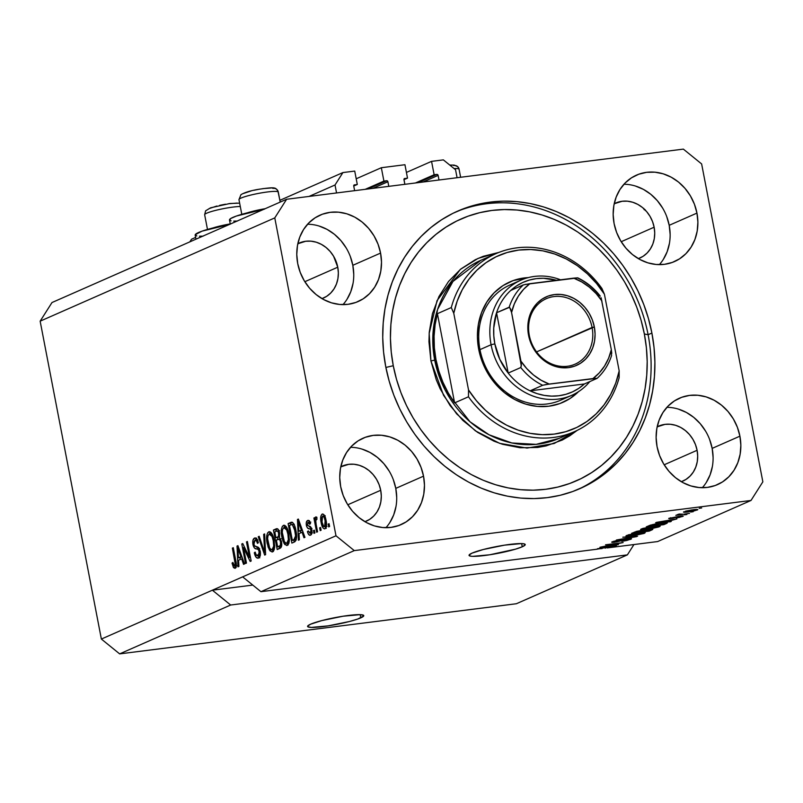 <?xml version="1.0" encoding="UTF-8"?>
<svg xmlns="http://www.w3.org/2000/svg" width="803" height="803" viewBox="0 0 803 803"><rect width="100%" height="100%" fill="white"/><g stroke="black" fill="none" stroke-linecap="round" stroke-linejoin="round"><path stroke-width="1.2" d="M336.557 192.951L335.022 184.991L309.045 196.424L335.022 184.991L342.921 172.565L279.886 200.318L342.921 172.565L354.725 171.079L357.295 184.459L353.742 186.025L357.295 184.459L354.073 185.011L357.295 184.459L354.725 171.079L342.921 172.565L335.022 184.991L336.557 192.951M195.621 237.407L191.546 239.204L189.859 241.854L191.546 239.204L195.621 237.407M353.742 186.055A1.144 1.004 -113.8 0 1 354.535 184.81L353.742 186.055L354.635 190.662L353.742 186.055M388.782 186.346L387.899 181.739L372.843 188.364L387.899 181.739L388.782 186.346M386.675 180.745A1.144 1.004 -113.8 0 1 387.899 181.739L387.076 180.785L383.914 181.097L365.214 189.327L383.914 181.097L381.335 167.717L356.201 178.778L381.335 167.717L383.914 181.097L386.675 180.745L367.975 188.976L386.675 180.745M404.943 164.725L381.335 167.717L404.943 164.725L407.512 178.115L403.959 179.681L407.512 178.115L404.29 178.667L407.512 178.115L404.943 164.725M403.969 179.701A1.144 1.004 -113.8 0 1 404.752 178.467L403.959 179.27L404.853 184.319L403.969 179.701M439 180.002L438.117 175.385L423.061 182.02L438.117 175.385L439 180.002M436.892 174.402A1.144 1.004 -113.8 0 1 438.117 175.385L437.294 174.442L434.132 174.753L415.432 182.984L434.132 174.753L431.552 161.363L406.418 172.434L431.552 161.363L443.356 159.877L455.552 169.754L457.078 177.714L455.552 169.754L443.356 159.877L431.552 161.363L434.132 174.753L436.892 174.402L418.202 182.632L436.892 174.402M360.788 617.858A28.607 3.473 -10.9 0 1 329.511 625.657A28.607 3.473 -10.9 0 1 307.589 626.45A28.607 3.473 -10.9 0 1 310.57 624.212L321.802 620.589L343.152 616.212L360.115 614.656L363.558 615.309L363.699 615.981L357.847 619.003L349.546 621.482L328.206 625.858L311.243 627.414L307.79 626.762L307.649 626.089L310.57 624.212A28.607 3.473 -10.9 0 1 341.837 616.413A28.607 3.473 -10.9 0 1 363.769 615.63A28.607 3.473 -10.9 0 1 360.788 617.858L360.166 614.656L360.788 617.858M522.251 546.793A28.607 3.473 -10.9 0 1 490.974 554.582A28.607 3.473 -10.9 0 1 469.042 555.375A28.607 3.473 -10.9 0 1 472.034 553.137L483.265 549.513L504.615 545.137L521.579 543.581L523.817 543.792L525.162 544.906L522.251 546.793L515.506 549.162L489.669 554.793L472.696 556.349L470.468 556.138L469.113 555.024L472.034 553.137A28.607 3.473 -10.9 0 1 503.3 545.347A28.607 3.473 -10.9 0 1 525.232 544.554A28.607 3.473 -10.9 0 1 522.251 546.793L521.629 543.591L522.251 546.793M385.922 527.701A47.206 41.365 66.2 0 0 395.779 488.375L423.532 476.159A47.206 41.365 -113.8 0 1 401.119 524.6A47.206 41.365 -113.8 0 1 340.673 486.628L339.739 477.554L340.432 468.621L342.73 460.189L346.545 452.561L351.714 446.046L358.058 440.887L365.325 437.294L373.244 435.387L381.495 435.246L389.766 436.882L397.756 440.225L405.134 445.153L411.628 451.477L416.988 458.945L421.003 467.286L423.532 476.159L424.466 485.233L423.773 494.166L421.475 502.598L417.66 510.226L412.481 516.741L406.137 521.9L398.87 525.493L390.961 527.4L382.71 527.541L374.429 525.905L366.449 522.562L359.071 517.634L352.577 511.31L347.217 503.842L343.192 495.501L340.673 486.628A47.206 41.365 -113.8 0 1 363.086 438.187A47.206 41.365 -113.8 0 1 423.532 476.159L395.779 488.375A47.206 41.365 66.2 0 0 350.53 447.301M702.304 487.712A47.206 41.365 66.2 0 0 712.161 448.385L739.914 436.17A47.206 41.365 -113.8 0 1 717.501 484.61A47.206 41.365 -113.8 0 1 657.055 446.639L656.121 437.565L656.814 428.631L659.112 420.2L662.917 412.571L668.096 406.057L674.44 400.898L681.707 397.304L689.616 395.397L697.877 395.257L706.148 396.893L714.128 400.245L721.516 405.164L728.01 411.487L733.37 418.955L737.385 427.296L739.914 436.17L740.848 445.243L740.145 454.177L737.847 462.608L734.042 470.237L728.863 476.751L722.519 481.91L715.252 485.504L707.343 487.411L699.092 487.551L690.811 485.915L682.831 482.573L675.453 477.644L668.959 471.321L663.599 463.853L659.574 455.512L657.055 446.639A47.206 41.365 -113.8 0 1 679.458 398.198A47.206 41.365 -113.8 0 1 739.914 436.17L712.161 448.385A47.206 41.365 66.2 0 0 666.912 407.312M659.343 264.639A47.206 41.365 66.2 0 0 669.2 225.312L696.954 213.096A47.206 41.365 -113.8 0 1 674.54 261.537A47.206 41.365 -113.8 0 1 614.094 223.565L613.161 214.491L613.853 205.558L616.152 197.126L619.966 189.498L625.135 182.984L631.479 177.824L638.746 174.231L646.666 172.324L654.917 172.183L663.188 173.819L671.178 177.162L678.555 182.09L685.049 188.414L690.409 195.882L694.424 204.223L696.954 213.096L697.887 222.17L697.195 231.103L694.896 239.535L691.082 247.163L685.913 253.678L679.559 258.837L672.292 262.43L664.382 264.338L656.131 264.478L647.85 262.842L639.871 259.499L632.493 254.571L625.999 248.247L620.639 240.78L616.614 232.438L614.094 223.565A47.206 41.365 -113.8 0 1 636.508 175.124A47.206 41.365 -113.8 0 1 696.954 213.096L669.2 225.312A47.206 41.365 66.2 0 0 623.951 184.238M342.961 304.628A47.206 41.365 66.2 0 0 352.818 265.301L380.572 253.086A47.206 41.365 -113.8 0 1 358.158 301.526A47.206 41.365 -113.8 0 1 297.712 263.555L296.779 254.481L297.471 245.547L299.77 237.116L303.584 229.487L308.764 222.973L315.107 217.814L322.374 214.21L330.284 212.313L338.535 212.173L346.816 213.809L354.796 217.151L362.173 222.08L368.667 228.403L374.027 235.871L378.052 244.202L380.572 253.086L381.505 262.159L380.813 271.083L378.514 279.524L374.7 287.153L369.531 293.667L363.187 298.826L355.92 302.42L348 304.327L339.749 304.467L331.478 302.831L323.489 299.479L316.111 294.55L309.617 288.237L304.257 280.759L300.242 272.428L297.712 263.555A47.206 41.365 -113.8 0 1 320.126 215.114A47.206 41.365 -113.8 0 1 380.572 253.086L352.818 265.301A47.206 41.365 66.2 0 0 307.569 224.228M229.608 224.358A33.184 4.025 169.1 0 0 195.169 235.078L195.962 239.174M651.895 333.044A151.626 132.866 -113.8 0 1 579.896 488.636A151.626 132.866 -113.8 0 1 385.731 366.68L383.583 352.115L382.74 337.531L383.202 323.057L384.968 308.844L388.03 295.032L392.346 281.743L397.886 269.105L404.582 257.251L412.391 246.29L421.214 236.323L430.98 227.45L441.59 219.761L452.942 213.317L464.937 208.198L477.444 204.434L490.352 202.075L503.531 201.141L516.861 201.633L530.211 203.56L543.45 206.883L556.449 211.601L569.086 217.633L581.242 224.95L592.795 233.462L603.635 243.108L613.653 253.768L622.767 265.361L630.867 277.768L637.903 290.867L643.785 304.528L648.463 318.64L651.895 333.044L654.043 347.609L654.887 362.193L654.425 376.667L652.648 390.88L649.597 404.692L645.271 417.982L639.74 430.619L633.035 442.473L625.236 453.434L616.413 463.401L606.646 472.264L596.037 479.963L584.674 486.407L572.69 491.526L560.183 495.29L547.275 497.649L534.085 498.583L520.766 498.091L507.416 496.164L494.176 492.831L481.178 488.124L468.54 482.091L456.385 474.774L444.832 466.252L433.991 456.616L423.974 445.956L414.86 434.363L406.75 421.956L399.723 408.857L393.841 395.186L389.164 381.084L385.731 366.68A151.626 132.866 -113.8 0 1 457.73 211.089A151.626 132.866 -113.8 0 1 651.895 333.044L648.111 334.71L651.895 333.044M337.762 267.198A30.042 26.318 -113.8 0 1 323.499 298.023A30.042 26.318 -113.8 0 1 321.983 298.636L326.691 296.307L330.726 293.025L334.018 288.879L336.447 284.031L337.912 278.661L338.354 272.98L337.762 267.198L304.829 281.702L337.762 267.198A30.042 26.318 -113.8 0 0 299.288 243.038A30.042 26.318 -113.8 0 0 297.823 243.751L305.752 241.251L311.002 241.171L316.272 242.205L321.351 244.343L326.048 247.475L330.184 251.5L333.596 256.247L337.762 267.198M654.134 227.209A30.042 26.318 -113.8 0 1 639.871 258.034A30.042 26.318 -113.8 0 1 638.355 258.646L643.073 256.318L647.108 253.035L650.4 248.89L652.829 244.042L654.284 238.672L654.726 232.99L654.134 227.209L621.201 241.713L654.134 227.209A30.042 26.318 -113.8 0 0 615.67 203.049A30.042 26.318 -113.8 0 0 614.205 203.761L622.134 201.272L627.384 201.182L632.654 202.226L637.733 204.353L642.43 207.485L646.566 211.51L649.968 216.258L652.528 221.568L654.134 227.209M697.094 450.292A30.042 26.318 -113.8 0 1 682.831 481.117A30.042 26.318 -113.8 0 1 681.315 481.72L686.023 479.391L690.068 476.109L693.36 471.963L695.779 467.115L697.245 461.745L697.687 456.064L697.094 450.292L664.161 464.786L697.094 450.292A30.042 26.318 -113.8 0 0 658.631 426.132A30.042 26.318 -113.8 0 0 657.155 426.835L665.095 424.345L670.344 424.255L675.614 425.299L680.693 427.427L685.381 430.559L689.516 434.584L692.929 439.341L695.488 444.641L697.094 450.292M380.712 490.272A30.042 26.318 -113.8 0 1 366.449 521.097A30.042 26.318 -113.8 0 1 364.933 521.709L369.651 519.38L373.686 516.098L376.978 511.953L379.407 507.105L380.863 501.734L381.305 496.053L380.712 490.272L347.779 504.776L380.712 490.272A30.042 26.318 -113.8 0 0 342.249 466.111A30.042 26.318 -113.8 0 0 340.783 466.824L348.713 464.335L353.962 464.244L359.232 465.288L364.311 467.416L369.009 470.548L373.134 474.573L376.547 479.321L379.106 484.631L380.712 490.272M627.384 554.873L230.662 605.02L119.647 653.883L516.379 603.736L627.384 554.873L516.379 603.736L119.647 653.883L230.662 605.02L212.373 590.195L101.369 639.058L119.647 653.883L101.369 639.058L335.985 535.782L274.777 217.894L40.15 321.17L101.369 639.058L40.15 321.17L274.777 217.894L286.621 199.264L683.353 149.117L701.631 163.942L762.85 481.83L751.006 500.46L354.274 550.607L260.935 591.691L596.739 549.252L616.473 545.498L607.219 547.927L657.657 541.553L751.006 500.46L657.657 541.553L607.219 547.927L616.473 545.498L596.739 549.252L260.935 591.691L354.274 550.607L335.985 535.782L242.647 576.865L260.935 591.691L242.647 576.865L212.373 590.195L252.784 585.086L212.373 590.195L230.662 605.02L627.384 554.873L633.948 544.544L627.384 554.873M604.438 546.401L618.43 544.635L599.931 547.265L618.641 543.42L605.552 544.785L623.128 542.567L604.438 546.401L623.128 542.567L605.552 544.785L618.641 543.42L599.931 547.265L618.43 544.635L604.438 546.401M612.468 541.674C611.013 542.346 611.766 542.527 614.727 542.186L627.464 539.144C629.361 538.943 629.773 539.074 628.689 539.546L621.783 541.373L630.666 539.325C632.262 538.592 631.479 538.401 628.327 538.743L631.429 538.893L626.892 540.469L621.783 541.373L628.217 539.736L629.271 539.124L627.785 539.104L616.704 541.884L611.776 542.065L616.985 540.379L620.438 539.817L614.405 541.463L616.182 541.714L628.327 538.743L615.69 541.784C613.904 541.965 613.532 541.844 614.556 541.403L611.715 542.186M622.787 537.197L637.582 536.203L616.423 540.007L635.002 536.695L622.787 537.197L635.002 536.695L616.423 540.007L636.638 536.625L622.787 537.197M626.711 535.4C625.216 536.354 627.123 536.484 632.463 535.772L644.739 533.122L644.588 532.319L644.739 533.122L643.815 533.483L634.099 535.551L626.28 536.153L628.327 534.828L643.243 532.329L645.271 532.399L644.739 533.122L644.658 532.319L639.238 532.72L625.938 535.962M641.396 528.936C639.891 529.9 641.808 530.02 647.138 529.318L659.424 526.668L659.263 525.855L659.424 526.668L658.49 527.019L650.5 528.826L641.276 529.739L640.774 529.267L643.012 528.364L658.319 525.855L660.207 526.106L659.424 526.668L659.333 525.855L653.923 526.266L640.623 529.498M666.851 521.679L655.619 522.753L676.909 518.899L666.851 521.679L676.909 518.899L656.513 522.362L670.375 521.769L671.328 521.348L666.851 521.679L666.731 521.077L666.851 521.679M699.172 508.309L701.681 507.988L699.172 508.309M684.026 511.682C682.951 512.364 684.337 512.444 688.181 511.933L697.265 510.005C698.339 509.313 696.904 509.243 692.979 509.775L697.817 509.584L694.414 510.859L683.473 512.103L692.979 509.775L683.463 512.083M690.68 512.043L693.2 511.722L690.68 512.043M677.602 514.512L678.786 514.703L678.676 514.161L678.786 514.703L675.825 515.365L689.526 513.338L675.825 515.365L679.147 514.04L682.901 514.181L677.411 514.643M684.377 514.823L686.886 514.502L684.377 514.823M669.371 518.126C668.176 518.668 668.708 518.808 670.987 518.567L678.676 516.319L680.894 516.64L676.357 517.925L682.65 516.439C683.905 515.857 683.253 515.717 680.703 516.008L683.243 516.098L679.288 517.413L676.357 517.925L680.452 516.329L672.472 518.336L668.809 518.437L680.703 516.008L668.738 518.557M666.44 523.506C668.126 522.542 666.279 522.422 660.919 523.144L667.343 522.793L663.84 524.65L646.264 526.868L654.244 524.198L660.919 523.144L650.48 525.112L646.264 526.868L663.84 524.65L666.44 523.506L666.279 522.683L666.44 523.506L667.393 522.863M651.875 529.91C653.562 529.167 652.729 528.986 649.386 529.388L652.809 529.307L649.155 531.114L631.58 533.333L637.14 531.225L649.386 529.388L641.165 530.502L631.58 533.333L649.155 531.114L651.875 529.91L651.735 529.177L651.875 529.91L652.809 529.318M51.994 302.54L286.621 199.264L51.994 302.54L40.15 321.17L51.994 302.54M243.47 547.546L246.461 563.084L245.537 563.495L241.783 543.972L242.757 543.541L249.482 557.463L246.481 541.905L247.404 541.503L251.158 561.016L250.175 561.448L243.47 547.546L250.175 561.448L251.158 561.016L247.404 541.503L246.481 541.905L249.482 557.463L242.757 543.541L241.783 543.972L245.537 563.495L246.461 563.084L243.47 547.546L244.624 547.405L243.47 547.546M259.409 548.66L256.388 548.891C257.612 548.559 258.586 549.463 259.299 551.611L260.262 551.49L259.299 551.611L258.154 555.736L260.262 555.475L258.154 555.736C256.83 556.128 255.836 554.913 255.163 552.103L254.3 552.765L255.304 552.635L254.3 552.765C255.203 556.85 256.609 558.617 258.516 558.055C260.192 557.202 260.754 554.903 260.202 551.149L260.212 555.716L258.225 558.165L256.027 557.182L254.3 552.765L255.163 552.103L256.207 554.873L257.733 555.847L259.048 554.903L259.439 553.086L258.425 549.593L254.621 548.198L253.206 545.578L252.945 540.319L254.772 538.01L256.749 538.803L258.335 542.738L257.472 543.39L256.438 540.8L254.671 540.539L253.758 542.838L254.34 545.699L258.666 547.586L260.202 551.149L257.944 547.084L254.561 546.07L253.899 544.223L254.973 540.369L257.853 539.947M264.639 533.915L265.612 554.652L264.669 555.074L258.265 536.715L259.208 536.304L264.659 552.605L263.685 534.336L264.639 533.915L263.685 534.336L264.659 552.605L259.208 536.304L258.265 536.715L264.669 555.074L265.612 554.652L264.639 533.915M272.598 551.862L270.149 550.999L268.102 547.054L266.686 539.987L266.767 535.561L267.64 532.851L269.577 531.696L271.404 532.931L273.08 536.203L274.736 545.95L274.154 549.864L272.598 551.862L274.616 547.736L274.164 540.329C273.14 534.617 271.334 531.787 268.744 531.827C266.506 533.945 265.994 537.88 267.218 543.641L269.406 549.945L271.514 549.674L269.406 549.945L272.097 552.002M287.273 545.398L284.834 544.544L282.776 540.6L281.371 533.523L281.441 529.097L282.325 526.387L284.262 525.232L286.089 526.477L287.765 529.739L289.411 539.486L288.839 543.4L287.273 545.398L289.301 541.272L288.849 533.865C287.815 528.163 286.009 525.333 283.419 525.373C281.18 527.481 280.679 531.425 281.893 537.177L284.081 543.48L286.189 543.219L284.081 543.48L286.771 545.538M299.007 533.634L299.358 539.807L298.405 540.218L297.471 519.461L298.365 519.069L304.939 537.348L303.986 537.769L302.099 532.279L299.007 533.634L302.099 532.279L303.986 537.769L304.939 537.348L298.365 519.069L297.471 519.461L298.405 540.218L299.358 539.807L299.007 533.634M329.059 523.707L329.601 526.497L328.678 526.898L328.146 524.108L329.059 523.707L328.146 524.108L328.678 526.898L329.601 526.497L329.059 523.707M326.028 520.203L326.329 526.648L325.556 528.384L324.392 528.896L323.157 528.073L321.722 525.032L320.859 516.188L322.023 514.161L323.699 514.462L326.028 520.203C325.315 516.088 324.031 514.05 322.174 514.091C320.568 515.596 320.216 518.407 321.12 522.522C321.822 526.718 323.117 528.806 325.004 528.786C326.62 527.25 326.962 524.389 326.028 520.203M320.578 527.441L321.11 530.231L320.196 530.632L319.654 527.842L320.578 527.441L319.654 527.842L320.196 530.632L321.11 530.231L320.578 527.441M316.141 524.429L317.556 531.797L316.643 532.198L313.903 518.005L314.826 517.594L315.258 519.862L315.659 517.022L316.874 517.242L316.914 519.421L316.131 519.521L315.74 520.675L316.141 524.429L315.74 521.458L316.241 519.441L316.914 519.421L316.874 517.242L315.86 516.871L315.258 519.862L314.826 517.594L313.903 518.005L316.643 532.198L317.556 531.797L316.141 524.429M314.385 530.161L314.917 532.951L314.003 533.353L313.461 530.572L314.385 530.161L313.461 530.572L314.003 533.353L314.917 532.951L314.385 530.161M308.061 522.502L309.637 524.279L310.51 523.616C309.828 521.037 308.874 519.993 307.639 520.485L308.462 520.384L307.639 520.485C306.405 521.067 305.993 522.713 306.385 525.433L307.408 525.303L306.385 525.433C307.097 527.892 308.131 529.006 309.466 528.796L311.524 528.535L309.466 528.796L311.664 529.047L310.49 529.197L310.942 530.392L311.895 530.271L310.942 530.392L310.179 533.112L311.905 532.901L310.179 533.112L308.312 530.913L307.439 531.576L308.452 531.445L307.439 531.576C308.161 534.396 309.185 535.591 310.5 535.169C311.835 534.467 312.257 532.63 311.795 529.639L311.293 534.537L309.627 535.26L308.191 533.724L307.439 531.576L308.312 530.913L309.918 533.192L311.012 530.883L310.49 529.197L307.7 528.163L306.595 526.306L306.244 522.873L307.639 520.485L309.285 520.866L310.51 523.616L309.637 524.279L308.974 522.723L307.87 522.602L307.449 525.383L310.631 526.798L311.795 529.639C311.193 527.119 310.249 525.955 308.944 526.156L307.238 524.74L308.061 522.502L310.821 522.111M295.936 530.612L296.568 535.952L296.116 540.108L294.862 541.744L291.87 543.099L288.106 523.576L291.318 522.241L292.754 522.592L294.48 525.373L295.936 530.612C295.273 526.387 293.988 523.596 292.071 522.231L288.106 523.576L291.87 543.099L294.47 541.955C296.719 540.098 297.2 536.314 295.936 530.612M281.482 541.453L281.321 546.994L277.196 549.563L273.432 530.04L276.884 528.645L278.129 529.277L279.645 533.292L279.344 537.207L281.482 541.453L279.344 537.207L279.534 532.68C278.782 529.488 277.657 528.203 276.172 528.836L273.432 530.04L277.196 549.563L279.906 548.369C281.612 547.586 282.134 545.277 281.482 541.453M238.571 560.233L238.933 566.406L237.969 566.828L237.036 546.06L237.929 545.669L244.513 563.947L243.56 564.368L241.663 558.878L238.571 560.233L241.663 558.878L243.56 564.368L244.513 563.947L237.929 545.669L237.036 546.06L237.969 566.828L238.933 566.406L238.571 560.233M234.707 566.055L236.343 565.854L234.707 566.055L232.9 562.451L232.037 563.114L233.021 562.993L232.037 563.114L233.462 567.591L235.108 568.363L233.462 567.591L232.037 563.114L232.9 562.451L234.245 566.025L235.329 564.84L232.378 548.108L233.292 547.706L236.313 564.138L236.253 566.547L235.108 568.363C236.494 567.038 236.734 564.569 235.851 560.956L233.292 547.706L232.378 548.108L235.339 564.188L234.576 566.105L237.086 565.784M683.353 149.117L286.621 199.264L274.777 217.894L335.985 535.782L354.274 550.607L751.006 500.46L762.85 481.83L701.631 163.942L683.353 149.117M329.12 523.988L328.146 524.108L329.12 523.988M325.857 527.962L325.014 526.738M322.093 522.402L321.12 522.522L322.093 522.402M322.866 514L322.174 514.091L322.866 514M324.633 525.885L326.279 528.324M325.105 526.919L325.667 527.752M322.535 516.128L321.662 518.567L322.033 522.111L322.535 516.128C323.82 516.299 324.693 517.845 325.135 520.745L326.098 520.625L325.135 520.745L324.633 526.748L326.349 526.537L324.633 526.748C323.348 526.577 322.485 525.032 322.033 522.111L323.78 526.557L326.951 526.487M320.628 527.722L319.654 527.842L320.628 527.722M314.876 517.875L313.903 518.005L314.876 517.875M315.95 519.772L315.258 519.862L315.95 519.772M316.874 517.242L315.86 516.871M316.241 519.441L316.914 519.421M314.435 530.442L313.461 530.572L314.435 530.442M311.363 534.437L310.57 533.112M310.179 533.112L312.407 532.871M311.474 528.364L309.175 526.196M308.784 522.372L309.306 520.886M310.5 532.951L311.464 534.537M310.902 533.784L311.253 534.296M309.426 520.725L308.764 522.562M309.406 526.768L311.976 528.474M300.603 532.931L300.513 531.014L300.603 532.931M298.455 519.34L297.471 519.461L298.455 519.34M303.072 532.148L302.099 532.279L303.072 532.148M302.45 530.432L298.867 531.215L298.304 521.298L299.128 521.197L298.304 521.298L299.579 525.092L300.493 524.971L299.579 525.092L301.356 530.131L302.299 530.01L298.867 531.215L302.45 530.432M294.239 542.055L293.888 540.218L294.239 542.055M290.917 524.821L290.626 523.265L288.106 523.576L292.523 522.422L290.626 523.265L290.917 524.821M292.222 522.281L290.596 522.482L292.222 522.281M292.071 522.231L290.596 522.482M296.307 539.455L292.352 540.419L289.471 525.463L291.017 524.781L294.039 524.399L292.332 524.61L295.012 530.984L295.976 530.863L295.012 530.984L295.574 535.912L296.568 535.782L295.574 535.912L293.918 539.716L296.317 539.415L292.352 540.419L296.307 539.455M291.017 524.781L289.471 525.463L292.352 540.419L294.892 539.004L295.574 535.912L294.37 528.254L292.342 524.61M282.877 537.056L281.893 537.177L282.877 537.056M283.871 527.651L282.616 529.378L282.275 532.309L284.362 541.553L285.888 543.139L289.01 542.848L286.832 543.119L288.367 539.656L287.916 534.206L288.889 534.085L287.916 534.206L286.681 529.97L287.795 529.829L286.681 529.97L285.356 527.993L283.871 527.651L286.681 529.97L287.916 534.206C288.859 538.532 288.498 541.503 286.832 543.119C284.904 543.139 283.569 541.031 282.817 536.805C281.813 532.369 282.164 529.318 283.871 527.651L285.185 525.604L284.101 528.003M284.362 525.252L283.419 525.373L284.362 525.252M288.016 544.856L286.611 543.199M286.591 543.169L288.157 544.946M286.561 527.27L284.232 527.551M286.832 543.119L288.99 542.898M279.564 548.519L279.213 546.682L279.564 548.519M277.808 539.395L277.457 537.558L277.808 539.395M276.242 531.275L275.941 529.729L273.432 530.04L277.758 528.926L275.941 529.729L276.242 531.275M277.306 528.695L276.172 528.836L277.306 528.695M276.794 528.655L276.172 528.836M278.039 539.285L276.352 540.028L277.667 546.873L281.723 545.257L280.327 545.438L280.558 541.874L281.532 541.754L280.558 541.874L279.504 539.375L278.039 539.285C279.153 538.612 279.996 539.475 280.558 541.874L280.327 545.438L277.667 546.873L281.642 545.92L277.667 546.873L276.352 540.028L281.18 538.783M279.414 536.996L275.911 537.749L274.787 531.917L276.292 531.255C277.326 530.472 278.129 531.184 278.681 533.403L279.635 533.282L278.681 533.403L278.4 536.454L279.605 536.304L277.537 537.036L279.484 536.785L275.911 537.749L279.414 536.996M276.292 531.255L274.787 531.917L275.911 537.749L278.199 536.655L278.822 535.159L278.29 532.038L277.135 531.004L279.625 530.683M268.192 543.521L267.218 543.641L268.192 543.521M269.196 534.105L267.941 535.832L267.6 538.763L269.688 548.017L271.213 549.603L274.325 549.302L272.147 549.583L273.693 546.12L273.241 540.67L274.214 540.549L273.241 540.67L272.006 536.424L273.12 536.284L272.006 536.424L270.681 534.447L269.196 534.105L272.006 536.424L273.241 540.67C274.184 544.986 273.813 547.957 272.147 549.583C270.23 549.603 268.895 547.495 268.142 543.27C267.138 538.833 267.479 535.772 269.196 534.105L270.501 532.068L269.427 534.457M269.688 531.716L268.744 531.827L269.688 531.716M273.341 551.32L271.936 549.664M271.916 549.623L273.472 551.41M271.876 533.734L269.547 534.015M272.147 549.583L274.315 549.362M259.309 536.585L258.265 536.715L259.309 536.585M265.512 552.494L264.659 552.605L265.512 552.494M265.361 549.242L264.448 549.352L265.361 549.242M264.649 534.206L263.685 534.336L264.649 534.206M257.974 558.215L258.516 558.055M259.249 557.563L257.893 555.827M258.154 555.736L260.302 555.525M254.973 540.369C256.087 539.977 256.92 540.991 257.472 543.39L258.335 542.738C257.492 539.084 256.217 537.538 254.501 538.1L255.525 537.97L254.501 538.1C252.955 538.923 252.443 541.081 252.965 544.575L253.949 544.454L252.965 544.575C253.708 547.566 254.842 549.001 256.388 548.891L258.897 548.569L256.308 546.763M255.404 540.258L256.267 538.321M255.033 537.95L254.501 538.1M257.502 554.923L259.791 557.834M256.528 538.07L255.314 540.76M256.097 538.522L255.725 539.174M256.498 547.094L259.71 548.72M242.897 543.832L241.783 543.972L242.897 543.832M250.456 557.342L249.482 557.463L250.456 557.342M247.454 541.784L246.481 541.905L247.454 541.784M240.167 559.53L240.077 557.613L240.167 559.53M238.029 545.94L237.036 546.06L238.029 545.94M242.636 558.747L241.663 558.878L242.636 558.747M242.014 557.031L238.441 557.824L237.869 547.897L238.692 547.797L237.869 547.897L239.143 551.691L240.057 551.571L239.143 551.691L240.92 556.73L241.864 556.609L238.441 557.824L242.014 557.031M236.022 567.34L233.462 567.591L235.972 567.269L235.379 565.995M236.303 564.057L235.339 564.188L236.303 564.057M235.931 561.397L234.958 561.518L235.931 561.397M233.352 547.987L232.378 548.108L233.352 547.987M235.299 565.774L236.162 567.55M324.633 526.748L325.426 525.132L325.215 521.187L324.171 517.423L322.746 516.068L325.245 515.747M298.304 521.298L298.867 531.215L301.356 530.131L298.304 521.298M237.869 547.897L238.441 557.824L240.92 556.73L237.869 547.897M264.438 209.161L236.353 216.057L230.642 218.567L229.718 220.343L231.123 220.855M233.723 221.106L237.407 221.056M263.926 209.252A33.184 4.025 169.1 0 0 229.477 219.972L230.27 224.067M230.13 224.258L202.045 231.154L195.249 234.667L196.815 235.962M199.405 236.202L203.089 236.162M686.404 189.94L686.555 190.672M645.16 209.673L645.351 210.597M644.157 209.713L643.815 208.419M697.265 510.005L697.155 509.423L697.265 510.005L697.827 509.604M685.441 511.19L687.579 511.702L689.094 511.521L685.762 511.099L692.136 509.885L695.458 510.226L689.094 511.521L695.458 510.226M680.452 514.442L679.78 514.261M682.65 516.439L682.54 515.847L682.65 516.439L683.303 515.988M680.101 516.369L680.894 516.64M665.095 521.799L657.858 522.131L667.534 520.485L665.095 521.799L667.574 520.705L657.898 522.321L665.095 521.799M663.72 524.058L663.84 524.65L663.72 524.058M662.706 524.5L649.236 526.206L649.115 525.614L649.236 526.206L652.317 524.62L663.85 522.823L665.125 523.275L662.706 524.5L664.774 523.165L659.524 523.606L649.236 526.206L662.706 524.5M659.424 526.668L659.333 525.855M642.741 528.454L643.153 529.247L648.081 528.906C643.886 529.478 642.34 529.408 643.454 528.675L652.949 526.668C656.984 526.136 658.45 526.216 657.356 526.929L648.081 528.906L657.356 526.929L657.918 526.487L657.085 526.326L652.949 526.668L643.454 528.675M657.798 525.875L657.356 526.929M649.045 530.512L649.155 531.114L649.045 530.512M642.109 530.392L634.551 532.67L639.8 532.008L634.551 532.67L634.44 532.078L634.551 532.67L635.966 531.536L640.483 530.592L642.159 530.913L639.8 532.008L642.159 530.913M650.49 529.709L645.492 530.331L641.858 531.747L648.021 530.964L641.858 531.747L641.748 531.144L641.858 531.747L643.554 531.004L643.424 530.351L643.554 531.004L648.433 529.518L650.51 529.799L648.021 530.964L650.51 529.799M644.739 533.122L644.658 532.319M633.406 535.37C629.211 535.942 627.665 535.862 628.779 535.139L638.275 533.132C642.3 532.59 643.775 532.68 642.681 533.383L633.406 535.37L643.233 532.951L632.373 534.115L628.197 535.591L633.406 535.37M628.066 534.908L628.187 535.571L628.779 535.139M643.123 532.339L642.681 533.383M630.666 539.325L630.526 538.562L630.666 539.325L631.509 538.743M629.191 538.642L628.689 539.546M613.873 541.162L613.984 541.784L614.556 541.403M607.098 547.335L607.219 547.927L607.098 547.335M602.109 548.569L597.422 548.73L607.098 547.084L605.161 548.188L607.148 547.315L597.462 548.921L602.109 548.569M695.649 509.483L695.749 510.015L685.832 511.461M353.752 274.375L352.818 265.301L350.299 256.418M346.284 248.087L340.914 240.619L334.419 234.295L327.042 229.367L319.062 226.024M346.956 299.368L350.76 291.74L353.059 283.298M670.134 234.386L669.2 225.312L666.681 216.439M662.656 208.097L657.296 200.63L650.801 194.306L643.424 189.378L635.444 186.035M663.328 259.379L667.142 251.751L669.441 243.319M713.094 457.459L712.161 448.385L709.631 439.512M705.616 431.171L700.256 423.703L693.762 417.379L686.384 412.451L678.394 409.108M706.289 482.452L710.103 474.824L712.402 466.392M396.712 497.448L395.779 488.375L393.259 479.501M389.234 471.16L383.874 463.692L377.38 457.369L370.002 452.44L362.023 449.098M389.907 522.442L393.721 514.813L396.02 506.382M204.655 214.702A20.025 2.429 -10.9 0 1 218.245 209.754A20.025 2.429 -10.9 0 1 240.288 206.481A20.025 2.429 169.1 0 0 218.065 209.794A20.025 2.429 169.1 0 0 204.655 214.742L207.485 229.437M213.076 227.922A20.025 2.429 -10.9 0 1 230.24 223.917A20.025 2.429 169.1 0 0 213.076 227.922M237.116 203.079L228.443 203.751M225.553 204.203L219.641 205.367M216.85 206.03L209.131 208.589M453.243 165.277L453.705 165.559A4.577 4.537 153.2 0 1 459.055 169.132L460.621 177.272L459.055 169.132A20.025 2.429 169.1 0 0 454.086 168.57A20.025 2.429 -10.9 0 1 459.055 169.132A4.577 4.537 -26.8 0 0 458.623 167.887M452.219 165.117L449.831 165.127M272.458 188.123L272.92 188.414A4.577 4.537 153.2 0 1 278.27 191.987L280.217 202.085L278.27 191.987A20.025 2.429 169.1 0 0 257.833 193.533A20.025 2.429 169.1 0 0 238.963 199.646L241.793 214.331M278.3 192.148A20.025 2.429 169.1 0 0 278.3 192.068A20.025 2.429 169.1 0 0 278.27 191.987A4.577 4.537 -26.8 0 0 277.828 190.743M247.384 212.825A20.025 2.429 -10.9 0 1 265.151 208.71A20.025 2.429 169.1 0 0 247.384 212.825M271.434 187.972L262.752 188.645M259.861 189.106L253.949 190.271M251.158 190.923L243.439 193.483M238.963 199.596A20.025 2.429 -10.9 0 1 258.014 193.493A20.025 2.429 -10.9 0 1 278.27 191.987M578.531 391.653A65.796 57.655 -113.8 0 1 519.942 402.002A65.796 57.655 -113.8 0 1 478.718 349.385L479.973 349.626A62.935 55.156 66.2 0 0 565.964 397.455M515.556 282.947A62.935 55.156 66.2 0 0 479.973 349.626L491.075 344.738A62.935 55.156 66.2 0 0 532.851 396.009A62.935 55.156 66.2 0 0 589.814 381.576A62.935 55.156 -113.8 0 1 571.666 395.357L560.564 400.245A62.935 55.156 -113.8 0 1 479.973 349.626A62.935 55.156 -113.8 0 1 509.855 285.035L520.956 280.157A62.935 55.156 -113.8 0 1 560.534 279.795A62.935 55.156 66.2 0 0 491.075 344.738L494.839 343.865A60.074 52.647 -113.8 0 1 496.565 312.748A60.074 52.647 -113.8 0 1 510.748 290.445A60.074 52.647 -113.8 0 1 556.509 280.307L543.511 278.28L536.294 278.641L529.287 280.076L522.612 282.556L516.399 286.029L510.748 290.445A60.074 52.647 66.2 0 0 496.565 312.748L493.745 327.975L493.805 335.905L494.839 343.865L499.777 359.272L508.189 373.074L496.565 312.748L509.614 307.288L511.571 312.497L521.348 366.098M496.023 253.618L480.887 260.282A97.273 85.238 66.2 0 0 434.704 360.095L430.93 360.969L429.173 333.396L437.043 300.613L460.27 269.467L478.106 258.385L498.924 252.413L483.235 256.308L475.316 259.69L460.812 269.025L448.536 281.462L438.95 296.538L432.446 313.652L429.254 332.161L428.953 341.717L430.93 360.969L436.28 379.799L440.164 388.823L450.162 405.666L462.799 420.36L477.584 432.355L493.955 441.168L502.548 444.28L520.103 447.753L537.608 447.462L546.13 445.896L562.311 440.034L569.809 435.778L577.247 430.338L554.17 443.497L527.029 448.084L499.596 443.316L475.456 430.88L456.656 413.866L443.547 395.297L430.93 360.969L434.704 360.095L445.023 389.836L469.956 421.736L489.077 434.794L511.812 442.965L536.123 444.36L559.259 438.328L574.396 431.673A97.273 85.238 -113.8 0 1 468.47 396.782L454.598 402.885A97.273 85.238 -113.8 0 1 435.959 359.543A97.273 85.238 -113.8 0 1 437.414 313.662L451.286 307.549A97.273 85.238 -113.8 0 1 496.023 253.618A97.273 85.238 -113.8 0 1 601.949 288.508A97.273 85.238 66.2 0 0 516.951 247.836A97.273 85.238 66.2 0 0 451.286 307.549L453.765 313.27L468.53 389.947L476.41 400.727L485.524 410.323L495.662 418.534L506.633 425.188L518.206 430.157L530.161 433.339L542.236 434.664L554.19 434.102L565.794 431.683L576.795 427.437L586.983 421.465L596.137 413.876L604.087 404.832L610.661 394.504L615.73 383.121L619.183 370.906L604.418 294.229L596.529 283.449L587.425 273.853L577.287 265.642L566.316 258.988L554.732 254.019L542.788 250.837L530.713 249.512L518.748 250.074L507.155 252.493L496.154 256.739L485.966 262.711L476.801 270.3L468.862 279.344L462.287 289.672L457.218 301.055L453.765 313.27A94.403 82.729 -113.8 0 1 518.748 250.074A94.403 82.729 -113.8 0 1 604.418 294.229L601.949 288.508L604.418 294.229L619.183 370.906A94.403 82.729 -113.8 0 1 554.19 434.102A94.403 82.729 -113.8 0 1 468.53 389.947L468.47 396.782A97.273 85.238 66.2 0 0 553.468 437.454A97.273 85.238 66.2 0 0 619.133 377.741A97.273 85.238 -113.8 0 1 574.396 431.673M577.999 489.459A151.626 132.866 66.2 0 0 648.111 334.71L644.357 333.998A143.044 125.348 -113.8 0 1 545.659 489.288A143.044 125.348 -113.8 0 1 393.269 365.726L391.242 351.985L390.439 338.224L390.88 324.573L392.547 311.173L395.437 298.134L399.503 285.597L404.732 273.682L411.056 262.501L418.413 252.152L426.734 242.757L435.949 234.386L445.966 227.129L456.676 221.046L467.988 216.218L479.782 212.665L491.968 210.436L504.394 209.553L516.971 210.025L529.568 211.841L542.055 214.983L554.321 219.42L566.235 225.121L577.708 232.017L588.599 240.057L598.827 249.151L608.283 259.208L616.875 270.139L624.533 281.843L631.158 294.209L636.709 307.097L641.125 320.407L644.357 333.998L646.385 347.739L647.188 361.501L646.746 375.152L645.08 388.552L642.189 401.59L638.114 414.127L632.894 426.042L626.571 437.223L619.213 447.572L610.882 456.967L601.678 465.339L591.66 472.596L580.95 478.678L569.638 483.506L557.834 487.06L545.659 489.288L533.222 490.171L520.655 489.7L508.058 487.883L495.571 484.741L483.306 480.304L471.381 474.603L459.918 467.707L449.018 459.667L438.799 450.573L429.344 440.516L420.742 429.575L413.093 417.881L406.469 405.515L400.918 392.627L396.501 379.317L393.269 365.726L385.882 367.443L393.269 365.726A143.044 125.348 -113.8 0 1 491.968 210.436A143.044 125.348 -113.8 0 1 644.357 333.998L648.111 334.71A151.626 132.866 66.2 0 0 455.843 211.942A151.626 132.866 -113.8 0 1 648.111 334.71A151.626 132.866 -113.8 0 1 577.999 489.449M480.887 260.282L452.952 281.451L437.565 309.496L432.817 336.929L434.704 360.095L435.959 359.543L434.704 360.095A97.273 85.238 66.2 0 0 559.259 438.328M578.822 391.362L569.979 398.549L559.852 403.568L548.82 406.218L537.317 406.418L525.784 404.13L514.653 399.472L504.364 392.597L495.31 383.784L487.843 373.375L482.242 361.762L478.718 349.385L477.424 336.738L478.387 324.292L481.589 312.528L486.899 301.898L494.116 292.814L502.959 285.627L513.097 280.608L528.334 277.597A65.796 57.655 -113.8 0 0 478.718 349.385L479.973 349.626L491.075 344.738A62.935 55.156 -113.8 0 1 520.956 280.157M619.133 377.741L619.183 370.906L619.133 377.741M437.414 313.662L435.106 324.763L434.082 336.226L434.373 347.88L435.959 359.543L438.829 371.046L442.935 382.218L448.225 392.878L454.598 402.885L437.414 313.662L454.598 402.885L468.47 396.782L468.53 389.947L453.765 313.27L451.286 307.549L437.414 313.662M529.307 335.393A35.764 31.337 66.2 0 0 567.4 366.278A35.764 31.337 66.2 0 0 592.082 327.463L594.34 326.941A37.48 32.843 -113.8 0 1 568.484 367.623A37.48 32.843 -113.8 0 1 528.555 335.252L529.307 335.393A35.764 31.337 -113.8 0 1 546.281 298.696A35.764 31.337 -113.8 0 1 592.082 327.463A35.764 31.337 -113.8 0 1 575.099 364.16A35.764 31.337 -113.8 0 1 529.307 335.393L528.555 335.252L527.812 328.046L528.364 320.959L530.191 314.254L533.212 308.201L537.327 303.032L542.366 298.937L548.128 296.076L554.411 294.571L560.966 294.46L567.54 295.755L573.874 298.415L579.736 302.329L584.885 307.338L589.141 313.27L592.333 319.895L594.34 326.941L595.083 334.138L594.531 341.235L592.704 347.93L589.683 353.982L585.568 359.152L580.539 363.247L574.767 366.108L568.484 367.623L561.929 367.734L555.355 366.429L549.021 363.779L543.159 359.864L538.01 354.846L533.754 348.914L530.562 342.299L528.555 335.252A37.48 32.843 -113.8 0 1 554.411 294.571A37.48 32.843 -113.8 0 1 594.34 326.941L536.565 351.895L592.082 327.463A35.764 31.337 66.2 0 0 553.98 296.568A35.764 31.337 66.2 0 0 529.307 335.393M597.01 378.404L584.393 383.964L530.08 390.83L542.687 385.269L545.91 384.537L597.161 378.273A60.074 52.647 -113.8 0 1 597.01 378.404L584.393 383.964L530.08 390.83L537.117 393.631L544.344 395.407L551.631 396.12L558.848 395.759L565.854 394.323L572.529 391.844L578.752 388.371L584.393 383.964A60.074 52.647 -113.8 0 1 530.08 390.83A60.074 52.647 -113.8 0 1 508.189 373.074A60.074 52.647 -113.8 0 1 494.839 343.865L491.075 344.738A62.935 55.156 -113.8 0 0 571.666 395.357M611.525 355.679L611.324 349.686L601.156 297.933M577.839 277.888L525.102 284.433M523.365 284.894L510.748 290.445L523.365 284.894A60.074 52.647 66.2 0 0 509.182 307.198A60.074 52.647 -113.8 0 1 523.365 284.894L529.89 283.67L523.586 289.331L518.347 296.146L514.301 303.946L511.571 312.497L520.936 361.119L526.748 368.587L533.533 375.021L541.092 380.22L549.222 384.055L595.716 378.233M520.796 367.523A60.074 52.647 66.2 0 0 542.687 385.269L549.222 384.055A57.214 50.137 -113.8 0 1 520.936 361.119L521.368 364.672L520.796 367.523L508.189 373.074A60.074 52.647 66.2 0 0 530.08 390.83L542.687 385.269A60.074 52.647 -113.8 0 1 520.796 367.523L508.189 373.074L496.565 312.748L509.182 307.198L510.688 309.155L511.571 312.497A57.214 50.137 -113.8 0 1 529.89 283.67L573.673 278.139A57.214 50.137 -113.8 0 1 601.969 301.075L596.147 293.597L589.362 287.173L581.804 281.973L573.673 278.139L577.588 277.828M611.766 353.3L611.324 349.686A57.214 50.137 -113.8 0 1 593.005 378.524L599.309 372.863L604.549 366.038L608.594 358.248L611.324 349.686L601.076 297.722M577.678 278.029A60.074 52.647 -113.8 0 1 599.58 295.775M291.78 524.54L294.289 524.229M670.776 518.176L670.676 517.664M665.125 523.275L665.025 522.723M239.645 203.139L229.859 203.51L210.567 207.826L205.618 210.808L204.655 214.742M449.75 165.057L454.167 165.097L457.72 166.683L459.085 169.222L460.631 177.272M238.963 199.646L240.94 194.687C244.473 192.559 250.014 190.823 257.552 189.488C276.905 186.507 275.118 187.882 277.868 190.803L280.227 202.075M611.575 355.528C608.634 364.602 603.826 372.201 597.151 378.333M577.809 277.868C586.551 282.044 594.039 288.136 600.283 296.146"/></g></svg>
